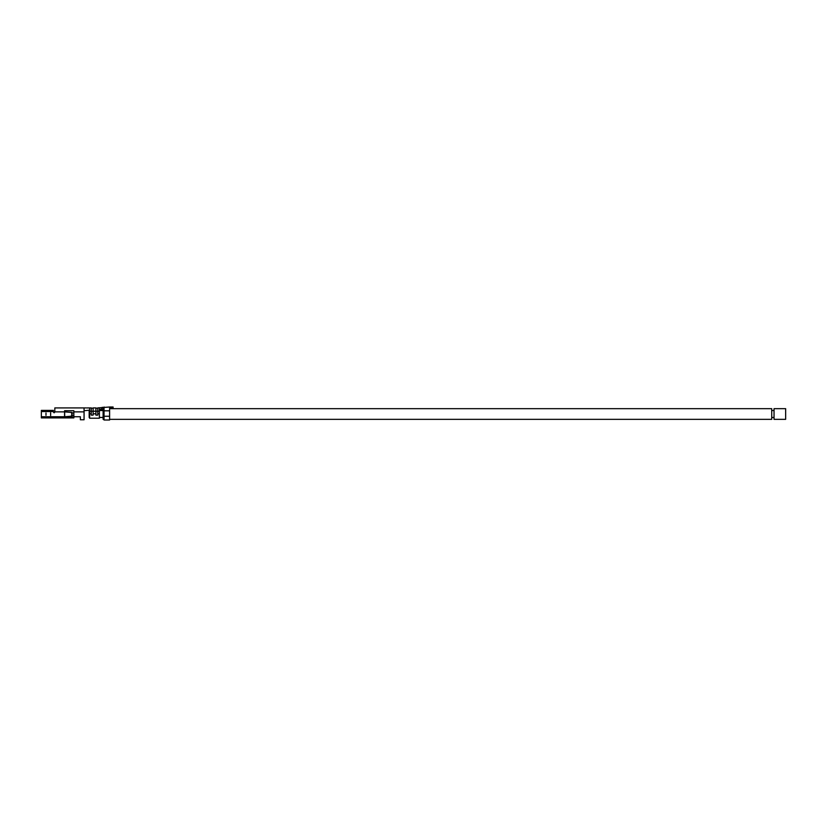 <?xml version="1.0" encoding="UTF-8"?>
<svg xmlns="http://www.w3.org/2000/svg" width="827" height="827" viewBox="0 0 827 827"><rect width="100%" height="100%" fill="white"/><g stroke="black" fill="none" stroke-linecap="round" stroke-linejoin="round"><path stroke-width="1.24" d="M95.911 408.156L97.762 408.156L95.911 408.156L95.911 411.215L93.12 411.215L93.12 415.133L91.259 415.133L91.259 413.81L89.636 413.81L89.636 418.214L99.385 418.214L99.385 413.81L97.762 413.81L97.762 415.133L95.911 415.133L95.911 413.81L93.12 413.81L95.911 413.81L95.911 407.918L93.12 407.918L93.12 411.215L95.911 411.215L95.911 415.133L97.762 415.133L97.762 413.81L99.385 413.81L99.385 411.215L97.762 411.215L97.762 413.81L97.762 411.215L99.385 411.215L99.385 407.928L99.385 418.214L89.636 418.214L89.636 411.215L89.636 413.81L91.259 413.81L91.259 411.215L89.636 411.215L91.259 411.215L91.259 407.918L89.636 407.918L89.636 411.215M95.911 411.257L97.762 411.257L95.911 411.257M84.065 410.936L84.065 411.867L73.851 411.867L73.851 416.746L80.353 416.746L73.851 416.746L73.851 417.904L73.851 412.983L71.577 412.983L73.851 412.983L73.851 410.709L64.568 410.709L64.568 416.746L64.568 411.867L54.82 411.867L64.568 411.867L64.568 410.709L73.851 410.709L73.851 411.867L84.065 411.867L84.065 407.918L54.82 407.918L54.82 412.104L54.117 412.797L54.82 412.104L54.117 412.797L53.424 411.546L41.35 411.546L41.35 417.904L64.568 417.904L64.568 416.746L64.568 417.904L41.35 417.904L41.35 416.746L64.568 416.746L41.35 416.746L41.35 410.388L41.35 411.546L53.424 411.546L54.117 412.797L53.424 412.104M99.385 410.006L100.274 409.334L101.752 409.747L101.09 407.659L101.752 409.747L100.274 409.334L103.272 410.171L102.341 407.256L104.037 410.823L104.037 406.998L104.037 420.002L109.609 420.002L104.037 420.002L104.037 416.26L109.609 416.26L104.037 416.26L104.037 410.823L109.609 410.823L104.037 410.823L100.274 409.334L99.385 410.006M84.106 410.699L88.944 410.244L89.636 410.936L88.944 410.244L84.106 410.699M86.618 407.949L89.636 407.918M113.092 406.998L109.609 407.794L113.092 407.132L113.092 407.783L113.092 406.998L109.609 406.998L109.609 407.69L113.092 406.998L109.609 407.794L109.609 420.002L109.609 406.998L97.762 407.918L97.762 411.215M50.633 415.536L50.633 412.756L50.633 415.536M45.992 415.309L45.992 412.983M84.065 411.867L84.065 419.765L84.065 411.867M73.851 417.904L64.568 417.904L73.851 417.904M64.568 416.973L73.851 416.973L64.568 416.973M80.353 416.746L80.353 419.765L84.065 419.765L80.353 419.765L80.353 417.883M54.82 412.104L54.82 407.918L85.925 407.918M53.424 410.388L53.424 411.546L53.424 410.388L41.35 410.388L53.424 410.388M113.092 407.783L109.609 408.559L113.092 407.783M111.087 408.228L113.092 407.918L111.087 408.228M109.609 408.559L113.092 407.918L109.609 408.559M64.568 410.709L73.851 410.709M73.851 415.309L71.577 415.309L73.851 415.309L73.851 416.167L73.851 412.446L73.851 415.309M64.671 411.867L71.99 412.446L71.99 416.167L64.578 416.746L64.671 411.867M64.671 411.877L71.577 412.446L71.99 416.167L71.99 412.446L64.671 411.877L64.671 416.736L71.577 416.167L71.99 412.446L64.578 411.867M93.12 408.156L91.259 408.156L91.259 415.133L93.12 415.133L93.12 411.215M93.12 411.257L91.259 411.257L93.12 411.257M100.274 409.334L101.752 409.747M774.041 417.459L771.725 417.459L774.041 417.459M103.106 410.13L103.106 419.341L103.106 410.13M109.609 408.662L771.725 408.662L109.609 408.662M771.725 419.341L771.725 408.662L771.725 419.341L109.609 419.341M89.171 417.459L89.171 410.543L89.171 417.459M103.106 417.459L99.385 417.459L103.106 417.459M774.041 408.662L774.041 419.341L774.041 408.662L785.65 408.662L774.041 408.662M785.65 419.341L785.65 408.662L785.65 419.341L774.041 419.341M774.041 410.543L771.725 410.543M103.106 419.341L104.037 419.341M103.106 410.543L99.385 410.543"/></g></svg>
